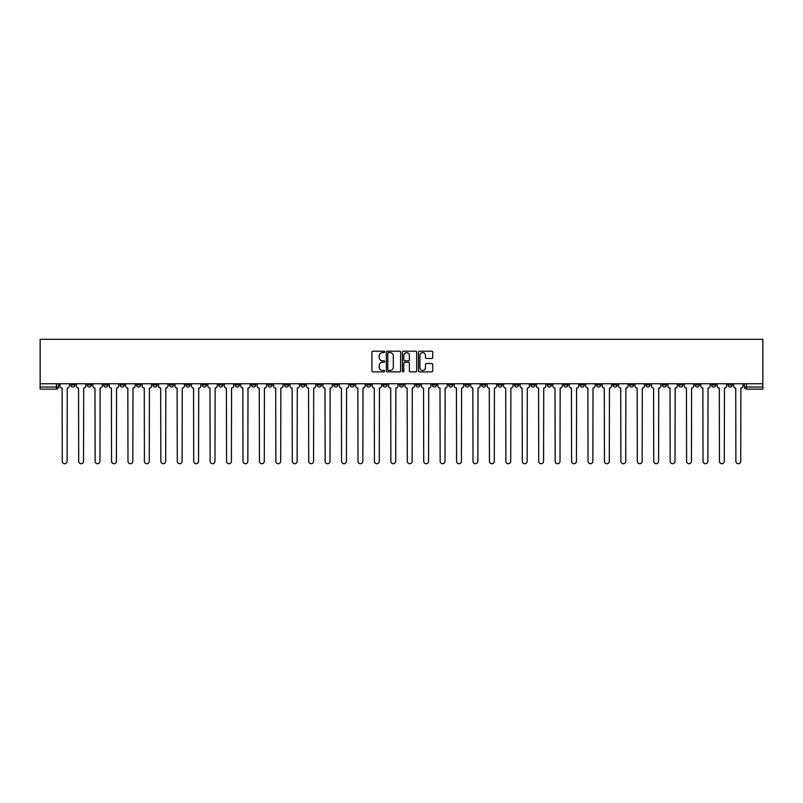 <?xml version="1.0" encoding="UTF-8"?>
<svg xmlns="http://www.w3.org/2000/svg" width="803" height="803" viewBox="0 0 803 803"><rect width="100%" height="100%" fill="white"/><g stroke="black" fill="none" stroke-linecap="round" stroke-linejoin="round"><path stroke-width="1.2" d="M384.647 351.915A0.723 0.723 0 0 0 383.924 351.192L372.943 351.192A1.034 1.034 0 0 0 371.909 352.226L371.909 370.835A1.034 1.034 0 0 0 372.943 371.869L383.924 371.869A0.723 0.723 0 0 0 384.647 371.147A0.723 0.723 0 0 0 383.924 370.424L382.509 370.424A3.312 3.312 0 0 1 379.197 367.112L379.197 365.566A3.312 3.312 0 0 1 382.509 362.253L383.924 362.253A0.723 0.723 0 0 0 384.647 361.531A0.723 0.723 0 0 0 383.924 360.808L382.509 360.808A3.312 3.312 0 0 1 379.197 357.496L379.197 355.95A3.312 3.312 0 0 1 382.509 352.637L383.924 352.637A0.723 0.723 0 0 0 384.647 351.915M612.98 383.754L612.98 384.908L617.196 384.908A2.108 2.108 0 0 1 615.088 387.016A2.108 2.108 0 0 1 612.98 384.908L612.98 383.754M514.402 383.754L514.402 384.908L518.618 384.908A2.108 2.108 0 0 1 516.51 387.016A2.108 2.108 0 0 1 514.402 384.908L514.402 383.754M497.97 383.754L497.97 384.908L502.186 384.908A2.108 2.108 0 0 1 500.078 387.016A2.108 2.108 0 0 1 497.97 384.908L497.97 383.754M399.392 383.754L399.392 384.908L403.608 384.908A2.108 2.108 0 0 1 401.5 387.016A2.108 2.108 0 0 1 399.392 384.908L399.392 383.754M382.961 383.754L382.961 384.908L387.176 384.908A2.108 2.108 0 0 1 385.069 387.016A2.108 2.108 0 0 1 382.961 384.908L382.961 383.754M366.529 383.754L366.529 384.908L370.745 384.908A2.108 2.108 0 0 1 368.637 387.016A2.108 2.108 0 0 1 366.529 384.908L366.529 383.754M333.677 383.754L333.677 384.908L337.882 384.908A2.108 2.108 0 0 1 335.784 387.016A2.108 2.108 0 0 1 333.677 384.908L333.677 383.754M300.814 384.908L300.814 383.754L300.814 384.908A2.108 2.108 0 0 0 302.922 387.016A2.108 2.108 0 0 1 300.814 384.908L305.03 384.908A2.108 2.108 0 0 1 302.922 387.016A2.108 2.108 0 0 0 305.03 384.908L305.03 383.754L305.03 384.908M284.382 384.908L284.382 383.754L284.382 384.908A2.108 2.108 0 0 0 286.49 387.016A2.108 2.108 0 0 1 284.382 384.908L288.598 384.908A2.108 2.108 0 0 1 286.49 387.016M267.951 384.908L267.951 383.754L267.951 384.908A2.108 2.108 0 0 0 270.059 387.016A2.108 2.108 0 0 1 267.951 384.908L272.167 384.908A2.108 2.108 0 0 1 270.059 387.016A2.108 2.108 0 0 0 272.167 384.908L272.167 383.754L272.167 384.908M251.53 383.754L251.53 384.908L255.735 384.908A2.108 2.108 0 0 1 253.628 387.016A2.108 2.108 0 0 1 251.53 384.908L251.53 383.754M235.098 383.754L235.098 384.908L239.304 384.908A2.108 2.108 0 0 1 237.206 387.016A2.108 2.108 0 0 1 235.098 384.908L235.098 383.754M218.667 383.754L218.667 384.908L222.883 384.908A2.108 2.108 0 0 1 220.775 387.016A2.108 2.108 0 0 1 218.667 384.908L218.667 383.754M202.236 384.908L202.236 383.754L202.236 384.908A2.108 2.108 0 0 0 204.343 387.016A2.108 2.108 0 0 1 202.236 384.908L206.451 384.908A2.108 2.108 0 0 1 204.343 387.016M169.373 384.908L169.373 383.754L169.373 384.908A2.108 2.108 0 0 0 171.481 387.016A2.108 2.108 0 0 1 169.373 384.908L173.589 384.908A2.108 2.108 0 0 1 171.481 387.016A2.108 2.108 0 0 0 173.589 384.908L173.589 383.754L173.589 384.908M152.951 384.908L152.951 383.754L152.951 384.908A2.108 2.108 0 0 0 155.049 387.016A2.108 2.108 0 0 1 152.951 384.908L157.157 384.908A2.108 2.108 0 0 1 155.049 387.016A2.108 2.108 0 0 0 157.157 384.908L157.157 383.754L157.157 384.908M136.52 384.908L136.52 383.754L136.52 384.908A2.108 2.108 0 0 0 138.628 387.016A2.108 2.108 0 0 1 136.52 384.908L140.726 384.908A2.108 2.108 0 0 1 138.628 387.016A2.108 2.108 0 0 0 140.726 384.908L140.726 383.754L140.726 384.908M120.089 384.908L120.089 383.754L120.089 384.908A2.108 2.108 0 0 0 122.197 387.016A2.108 2.108 0 0 1 120.089 384.908L124.304 384.908A2.108 2.108 0 0 1 122.197 387.016M103.657 384.908L103.657 383.754L103.657 384.908A2.108 2.108 0 0 0 105.765 387.016A2.108 2.108 0 0 1 103.657 384.908L107.873 384.908A2.108 2.108 0 0 1 105.765 387.016A2.108 2.108 0 0 0 107.873 384.908L107.873 383.754L107.873 384.908M87.226 384.908L87.226 383.754L87.226 384.908A2.108 2.108 0 0 0 89.334 387.016A2.108 2.108 0 0 1 87.226 384.908L91.442 384.908A2.108 2.108 0 0 1 89.334 387.016A2.108 2.108 0 0 0 91.442 384.908L91.442 383.754L91.442 384.908M431.713 358.479A1.034 1.034 0 0 0 432.747 357.445L432.747 352.226A1.034 1.034 0 0 0 431.713 351.192L419.517 351.192A1.034 1.034 0 0 0 418.483 352.226L418.483 370.835A1.034 1.034 0 0 0 419.517 371.869L431.713 371.869A1.034 1.034 0 0 0 432.747 370.835L432.747 364.532A1.034 1.034 0 0 0 431.713 363.498L426.493 363.498A1.034 1.034 0 0 0 425.46 364.532L425.46 367.654A2.77 2.77 0 0 1 422.689 370.424A2.77 2.77 0 0 1 419.929 367.654L419.929 355.408A2.77 2.77 0 0 1 422.689 352.637A2.77 2.77 0 0 1 425.46 355.408L425.46 357.445A1.034 1.034 0 0 0 426.493 358.479L431.713 358.479M762.85 383.754L40.15 383.754L40.15 339.308L762.85 339.308L762.85 389.124L746.529 389.124A2.108 2.108 0 0 1 744.421 387.016L762.85 387.016M400.597 352.226A1.034 1.034 0 0 0 399.563 351.192L387.367 351.192A1.034 1.034 0 0 0 386.333 352.226L386.333 370.835A1.034 1.034 0 0 0 387.367 371.869L399.563 371.869A1.034 1.034 0 0 0 400.597 370.835L400.597 352.226M403.437 351.192L415.633 351.192A1.034 1.034 0 0 1 416.667 352.226L416.667 370.835A1.034 1.034 0 0 1 415.633 371.869L410.413 371.869A1.034 1.034 0 0 1 409.379 370.835L409.379 363.287A1.034 1.034 0 0 0 408.346 362.253L404.883 362.253A1.034 1.034 0 0 0 403.849 363.287L403.849 371.147A0.723 0.723 0 0 1 403.126 371.869A0.723 0.723 0 0 1 402.403 371.147L402.403 352.226A1.034 1.034 0 0 1 403.437 351.192M744.421 383.754L744.421 387.016A2.108 2.108 0 0 0 746.529 389.124L746.529 383.754M58.579 383.754L58.579 387.016A2.108 2.108 0 0 1 56.471 389.124L40.15 389.124L40.15 387.016L58.579 387.016A2.108 2.108 0 0 1 56.471 389.124L56.471 383.754M40.15 383.754L40.15 387.016M732.206 383.754L732.206 384.908A2.108 2.108 0 0 1 730.098 387.016A2.108 2.108 0 0 1 727.99 384.908L732.206 384.908M727.99 383.754L727.99 384.908M715.774 383.754L715.774 384.908A2.108 2.108 0 0 1 713.666 387.016A2.108 2.108 0 0 1 711.558 384.908L715.774 384.908M711.558 383.754L711.558 384.908M699.343 384.908L699.343 383.754L699.343 384.908A2.108 2.108 0 0 1 697.235 387.016A2.108 2.108 0 0 1 695.127 384.908L699.343 384.908A2.108 2.108 0 0 1 697.235 387.016M695.127 383.754L695.127 384.908M682.911 383.754L682.911 384.908A2.108 2.108 0 0 1 680.803 387.016A2.108 2.108 0 0 1 678.696 384.908A2.108 2.108 0 0 0 680.803 387.016M678.696 383.754L678.696 384.908L682.911 384.908M666.48 383.754L666.48 384.908A2.108 2.108 0 0 1 664.372 387.016A2.108 2.108 0 0 1 662.274 384.908L666.48 384.908A2.108 2.108 0 0 1 664.372 387.016M662.274 383.754L662.274 384.908M650.049 383.754L650.049 384.908A2.108 2.108 0 0 1 647.951 387.016A2.108 2.108 0 0 1 645.843 384.908A2.108 2.108 0 0 0 647.951 387.016M645.843 383.754L645.843 384.908L650.049 384.908M633.627 383.754L633.627 384.908A2.108 2.108 0 0 1 631.519 387.016A2.108 2.108 0 0 1 629.411 384.908L633.627 384.908M629.411 383.754L629.411 384.908M617.196 383.754L617.196 384.908A2.108 2.108 0 0 1 615.088 387.016M600.764 383.754L600.764 384.908A2.108 2.108 0 0 1 598.657 387.016A2.108 2.108 0 0 1 596.549 384.908L600.764 384.908M596.549 383.754L596.549 384.908M584.333 383.754L584.333 384.908A2.108 2.108 0 0 1 582.225 387.016A2.108 2.108 0 0 1 580.117 384.908L584.333 384.908M580.117 383.754L580.117 384.908M567.902 383.754L567.902 384.908A2.108 2.108 0 0 1 565.794 387.016A2.108 2.108 0 0 1 563.696 384.908A2.108 2.108 0 0 0 565.794 387.016M563.696 383.754L563.696 384.908L567.902 384.908M551.47 383.754L551.47 384.908A2.108 2.108 0 0 1 549.372 387.016A2.108 2.108 0 0 1 547.265 384.908L551.47 384.908M547.265 383.754L547.265 384.908M535.049 383.754L535.049 384.908A2.108 2.108 0 0 1 532.941 387.016A2.108 2.108 0 0 1 530.833 384.908L535.049 384.908M530.833 383.754L530.833 384.908M518.618 383.754L518.618 384.908M502.186 383.754L502.186 384.908L502.186 383.754M485.755 383.754L485.755 384.908A2.108 2.108 0 0 1 483.647 387.016A2.108 2.108 0 0 1 481.539 384.908L485.755 384.908M481.539 383.754L481.539 384.908M469.323 383.754L469.323 384.908A2.108 2.108 0 0 1 467.216 387.016A2.108 2.108 0 0 1 465.118 384.908L469.323 384.908M465.118 383.754L465.118 384.908M452.892 383.754L452.892 384.908A2.108 2.108 0 0 1 450.794 387.016A2.108 2.108 0 0 1 448.686 384.908L452.892 384.908M448.686 383.754L448.686 384.908M436.471 383.754L436.471 384.908A2.108 2.108 0 0 1 434.363 387.016A2.108 2.108 0 0 1 432.255 384.908L436.471 384.908M432.255 383.754L432.255 384.908M420.039 383.754L420.039 384.908A2.108 2.108 0 0 1 417.931 387.016A2.108 2.108 0 0 1 415.824 384.908L420.039 384.908M415.824 383.754L415.824 384.908M403.608 383.754L403.608 384.908A2.108 2.108 0 0 1 401.5 387.016M387.176 383.754L387.176 384.908M370.745 384.908L370.745 383.754L370.745 384.908A2.108 2.108 0 0 1 368.637 387.016M354.314 383.754L354.314 384.908A2.108 2.108 0 0 1 352.206 387.016A2.108 2.108 0 0 1 350.108 384.908A2.108 2.108 0 0 0 352.206 387.016A2.108 2.108 0 0 0 354.314 384.908L350.108 384.908L350.108 383.754M337.882 384.908L337.882 383.754L337.882 384.908A2.108 2.108 0 0 1 335.784 387.016M321.461 383.754L321.461 384.908A2.108 2.108 0 0 1 319.353 387.016A2.108 2.108 0 0 1 317.245 384.908A2.108 2.108 0 0 0 319.353 387.016M317.245 383.754L317.245 384.908L321.461 384.908M288.598 383.754L288.598 384.908L288.598 383.754M255.735 384.908L255.735 383.754L255.735 384.908A2.108 2.108 0 0 1 253.628 387.016M239.304 384.908L239.304 383.754L239.304 384.908A2.108 2.108 0 0 1 237.206 387.016M222.883 384.908L222.883 383.754L222.883 384.908A2.108 2.108 0 0 1 220.775 387.016M206.451 383.754L206.451 384.908L206.451 383.754M190.02 384.908L190.02 383.754L190.02 384.908A2.108 2.108 0 0 1 187.912 387.016A2.108 2.108 0 0 1 185.804 384.908L190.02 384.908A2.108 2.108 0 0 1 187.912 387.016M185.804 383.754L185.804 384.908M124.304 383.754L124.304 384.908L124.304 383.754M75.01 384.908L75.01 383.754L75.01 384.908A2.108 2.108 0 0 1 72.902 387.016A2.108 2.108 0 0 1 70.794 384.908L75.01 384.908A2.108 2.108 0 0 1 72.902 387.016M70.794 383.754L70.794 384.908M388.501 352.637A0.723 0.723 0 0 0 387.779 353.36L387.779 369.701A0.723 0.723 0 0 0 388.501 370.424L389.997 370.424A3.312 3.312 0 0 0 393.309 367.112L393.309 355.95A3.312 3.312 0 0 0 389.997 352.637L388.501 352.637M409.379 355.458A2.77 2.77 0 0 0 406.619 352.688A2.77 2.77 0 0 0 403.849 355.458L403.849 359.774A1.034 1.034 0 0 0 404.883 360.808L408.346 360.808A1.034 1.034 0 0 0 409.379 359.774L409.379 355.458M60.004 383.754L60.004 385.962A2.108 2.108 0 0 0 62.112 388.07L62.263 461.273A2.419 2.419 0 0 0 64.692 463.692A2.419 2.419 0 0 0 67.111 461.273L67.271 388.07A2.108 2.108 0 0 0 69.379 385.962L69.379 383.754M76.436 383.754L76.436 385.962A2.108 2.108 0 0 0 78.543 388.07L78.694 461.273A2.419 2.419 0 0 0 81.123 463.692A2.419 2.419 0 0 0 83.542 461.273L83.703 388.07A2.108 2.108 0 0 0 85.811 385.962L85.811 383.754M92.867 383.754L92.867 385.962A2.108 2.108 0 0 0 94.965 388.07L95.125 461.273A2.419 2.419 0 0 0 97.544 463.692A2.419 2.419 0 0 0 99.973 461.273L100.134 388.07A2.108 2.108 0 0 0 102.232 385.962L102.232 383.754M109.288 383.754L109.288 385.962A2.108 2.108 0 0 0 111.396 388.07L111.557 461.273A2.419 2.419 0 0 0 113.976 463.692A2.419 2.419 0 0 0 116.405 461.273L116.555 388.07A2.108 2.108 0 0 0 118.663 385.962L118.663 383.754M125.72 383.754L125.72 385.962A2.108 2.108 0 0 0 127.828 388.07L127.988 461.273A2.419 2.419 0 0 0 130.407 463.692A2.419 2.419 0 0 0 132.826 461.273L132.987 388.07A2.108 2.108 0 0 0 135.095 385.962L135.095 383.754M142.151 383.754L142.151 385.962A2.108 2.108 0 0 0 144.259 388.07L144.42 461.273A2.419 2.419 0 0 0 146.839 463.692A2.419 2.419 0 0 0 149.258 461.273L149.418 388.07A2.108 2.108 0 0 0 151.526 385.962L151.526 383.754M158.582 383.754L158.582 385.962A2.108 2.108 0 0 0 160.69 388.07L160.841 461.273A2.419 2.419 0 0 0 163.27 463.692A2.419 2.419 0 0 0 165.689 461.273L165.85 388.07A2.108 2.108 0 0 0 167.957 385.962L167.957 383.754M175.014 383.754L175.014 385.962A2.108 2.108 0 0 0 177.122 388.07L177.272 461.273A2.419 2.419 0 0 0 179.701 463.692A2.419 2.419 0 0 0 182.12 461.273L182.281 388.07A2.108 2.108 0 0 0 184.389 385.962L184.389 383.754M191.445 383.754L191.445 385.962A2.108 2.108 0 0 0 193.543 388.07L193.704 461.273A2.419 2.419 0 0 0 196.123 463.692A2.419 2.419 0 0 0 198.552 461.273L198.712 388.07A2.108 2.108 0 0 0 200.81 385.962L200.81 383.754M207.867 383.754L207.867 385.962A2.108 2.108 0 0 0 209.974 388.07L210.135 461.273A2.419 2.419 0 0 0 212.554 463.692A2.419 2.419 0 0 0 214.983 461.273L215.134 388.07A2.108 2.108 0 0 0 217.242 385.962L217.242 383.754M224.298 383.754L224.298 385.962A2.108 2.108 0 0 0 226.406 388.07L226.566 461.273A2.419 2.419 0 0 0 228.985 463.692A2.419 2.419 0 0 0 231.415 461.273L231.565 388.07A2.108 2.108 0 0 0 233.673 385.962L233.673 383.754M240.729 383.754L240.729 385.962A2.108 2.108 0 0 0 242.837 388.07L242.998 461.273A2.419 2.419 0 0 0 245.417 463.692A2.419 2.419 0 0 0 247.836 461.273L247.997 388.07A2.108 2.108 0 0 0 250.104 385.962L250.104 383.754M257.161 383.754L257.161 385.962A2.108 2.108 0 0 0 259.269 388.07L259.429 461.273A2.419 2.419 0 0 0 261.848 463.692A2.419 2.419 0 0 0 264.267 461.273L264.428 388.07A2.108 2.108 0 0 0 266.536 385.962L266.536 383.754M273.592 383.754L273.592 385.962A2.108 2.108 0 0 0 275.7 388.07L275.851 461.273A2.419 2.419 0 0 0 278.28 463.692A2.419 2.419 0 0 0 280.699 461.273L280.859 388.07A2.108 2.108 0 0 0 282.967 385.962L282.967 383.754M290.024 383.754L290.024 385.962A2.108 2.108 0 0 0 292.121 388.07L292.282 461.273A2.419 2.419 0 0 0 294.711 463.692A2.419 2.419 0 0 0 297.13 461.273L297.291 388.07A2.108 2.108 0 0 0 299.389 385.962L299.389 383.754M306.445 383.754L306.445 385.962A2.108 2.108 0 0 0 308.553 388.07L308.713 461.273A2.419 2.419 0 0 0 311.132 463.692A2.419 2.419 0 0 0 313.561 461.273L313.712 388.07A2.108 2.108 0 0 0 315.82 385.962L315.82 383.754M322.876 383.754L322.876 385.962A2.108 2.108 0 0 0 324.984 388.07L325.145 461.273A2.419 2.419 0 0 0 327.564 463.692A2.419 2.419 0 0 0 329.993 461.273L330.143 388.07A2.108 2.108 0 0 0 332.251 385.962L332.251 383.754M339.308 383.754L339.308 385.962A2.108 2.108 0 0 0 341.416 388.07L341.576 461.273A2.419 2.419 0 0 0 343.995 463.692A2.419 2.419 0 0 0 346.414 461.273L346.575 388.07A2.108 2.108 0 0 0 348.683 385.962L348.683 383.754M355.739 383.754L355.739 385.962A2.108 2.108 0 0 0 357.847 388.07L358.008 461.273A2.419 2.419 0 0 0 360.427 463.692A2.419 2.419 0 0 0 362.846 461.273L363.006 388.07A2.108 2.108 0 0 0 365.114 385.962L365.114 383.754M372.17 383.754L372.17 385.962A2.108 2.108 0 0 0 374.278 388.07L374.429 461.273A2.419 2.419 0 0 0 376.858 463.692A2.419 2.419 0 0 0 379.277 461.273L379.438 388.07A2.108 2.108 0 0 0 381.545 385.962L381.545 383.754M388.602 383.754L388.602 385.962A2.108 2.108 0 0 0 390.71 388.07L390.86 461.273A2.419 2.419 0 0 0 393.289 463.692A2.419 2.419 0 0 0 395.708 461.273L395.869 388.07A2.108 2.108 0 0 0 397.967 385.962L397.967 383.754M405.033 383.754L405.033 385.962A2.108 2.108 0 0 0 407.131 388.07L407.292 461.273A2.419 2.419 0 0 0 409.711 463.692A2.419 2.419 0 0 0 412.14 461.273L412.29 388.07A2.108 2.108 0 0 0 414.398 385.962L414.398 383.754M421.455 383.754L421.455 385.962A2.108 2.108 0 0 0 423.562 388.07L423.723 461.273A2.419 2.419 0 0 0 426.142 463.692A2.419 2.419 0 0 0 428.571 461.273L428.722 388.07A2.108 2.108 0 0 0 430.83 385.962L430.83 383.754M437.886 383.754L437.886 385.962A2.108 2.108 0 0 0 439.994 388.07L440.154 461.273A2.419 2.419 0 0 0 442.573 463.692A2.419 2.419 0 0 0 444.992 461.273L445.153 388.07A2.108 2.108 0 0 0 447.261 385.962L447.261 383.754M454.317 383.754L454.317 385.962A2.108 2.108 0 0 0 456.425 388.07L456.586 461.273A2.419 2.419 0 0 0 459.005 463.692A2.419 2.419 0 0 0 461.424 461.273L461.584 388.07A2.108 2.108 0 0 0 463.692 385.962L463.692 383.754M470.749 383.754L470.749 385.962A2.108 2.108 0 0 0 472.857 388.07L473.007 461.273A2.419 2.419 0 0 0 475.436 463.692A2.419 2.419 0 0 0 477.855 461.273L478.016 388.07A2.108 2.108 0 0 0 480.124 385.962L480.124 383.754M487.18 383.754L487.18 385.962A2.108 2.108 0 0 0 489.288 388.07L489.439 461.273A2.419 2.419 0 0 0 491.868 463.692A2.419 2.419 0 0 0 494.287 461.273L494.447 388.07A2.108 2.108 0 0 0 496.555 385.962L496.555 383.754M503.611 383.754L503.611 385.962A2.108 2.108 0 0 0 505.709 388.07L505.87 461.273A2.419 2.419 0 0 0 508.289 463.692A2.419 2.419 0 0 0 510.718 461.273L510.879 388.07A2.108 2.108 0 0 0 512.976 385.962L512.976 383.754M520.033 383.754L520.033 385.962A2.108 2.108 0 0 0 522.141 388.07L522.301 461.273A2.419 2.419 0 0 0 524.72 463.692A2.419 2.419 0 0 0 527.149 461.273L527.3 388.07A2.108 2.108 0 0 0 529.408 385.962L529.408 383.754M536.464 383.754L536.464 385.962A2.108 2.108 0 0 0 538.572 388.07L538.733 461.273A2.419 2.419 0 0 0 541.152 463.692A2.419 2.419 0 0 0 543.571 461.273L543.731 388.07A2.108 2.108 0 0 0 545.839 385.962L545.839 383.754M552.896 383.754L552.896 385.962A2.108 2.108 0 0 0 555.003 388.07L555.164 461.273A2.419 2.419 0 0 0 557.583 463.692A2.419 2.419 0 0 0 560.002 461.273L560.163 388.07A2.108 2.108 0 0 0 562.271 385.962L562.271 383.754M569.327 383.754L569.327 385.962A2.108 2.108 0 0 0 571.435 388.07L571.585 461.273A2.419 2.419 0 0 0 574.015 463.692A2.419 2.419 0 0 0 576.434 461.273L576.594 388.07A2.108 2.108 0 0 0 578.702 385.962L578.702 383.754M585.758 383.754L585.758 385.962A2.108 2.108 0 0 0 587.866 388.07L588.017 461.273A2.419 2.419 0 0 0 590.446 463.692A2.419 2.419 0 0 0 592.865 461.273L593.026 388.07A2.108 2.108 0 0 0 595.133 385.962L595.133 383.754M602.19 383.754L602.19 385.962A2.108 2.108 0 0 0 604.288 388.07L604.448 461.273A2.419 2.419 0 0 0 606.877 463.692A2.419 2.419 0 0 0 609.296 461.273L609.457 388.07A2.108 2.108 0 0 0 611.555 385.962L611.555 383.754M618.611 383.754L618.611 385.962A2.108 2.108 0 0 0 620.719 388.07L620.88 461.273A2.419 2.419 0 0 0 623.299 463.692A2.419 2.419 0 0 0 625.728 461.273L625.878 388.07A2.108 2.108 0 0 0 627.986 385.962L627.986 383.754M635.043 383.754L635.043 385.962A2.108 2.108 0 0 0 637.15 388.07L637.311 461.273A2.419 2.419 0 0 0 639.73 463.692A2.419 2.419 0 0 0 642.159 461.273L642.31 388.07A2.108 2.108 0 0 0 644.418 385.962L644.418 383.754M651.474 383.754L651.474 385.962A2.108 2.108 0 0 0 653.582 388.07L653.742 461.273A2.419 2.419 0 0 0 656.161 463.692A2.419 2.419 0 0 0 658.58 461.273L658.741 388.07A2.108 2.108 0 0 0 660.849 385.962L660.849 383.754M667.905 383.754L667.905 385.962A2.108 2.108 0 0 0 670.013 388.07L670.174 461.273A2.419 2.419 0 0 0 672.593 463.692A2.419 2.419 0 0 0 675.012 461.273L675.172 388.07A2.108 2.108 0 0 0 677.28 385.962L677.28 383.754M684.337 383.754L684.337 385.962A2.108 2.108 0 0 0 686.445 388.07L686.595 461.273A2.419 2.419 0 0 0 689.024 463.692A2.419 2.419 0 0 0 691.443 461.273L691.604 388.07A2.108 2.108 0 0 0 693.712 385.962L693.712 383.754M700.768 383.754L700.768 385.962A2.108 2.108 0 0 0 702.866 388.07L703.026 461.273A2.419 2.419 0 0 0 705.456 463.692A2.419 2.419 0 0 0 707.875 461.273L708.035 388.07A2.108 2.108 0 0 0 710.133 385.962L710.133 383.754M717.189 383.754L717.189 385.962A2.108 2.108 0 0 0 719.297 388.07L719.458 461.273A2.419 2.419 0 0 0 721.877 463.692A2.419 2.419 0 0 0 724.306 461.273L724.457 388.07A2.108 2.108 0 0 0 726.564 385.962L726.564 383.754M733.621 383.754L733.621 385.962A2.108 2.108 0 0 0 735.729 388.07L735.889 461.273A2.419 2.419 0 0 0 738.308 463.692A2.419 2.419 0 0 0 740.737 461.273L740.888 388.07A2.108 2.108 0 0 0 742.996 385.962L742.996 383.754"/></g></svg>

